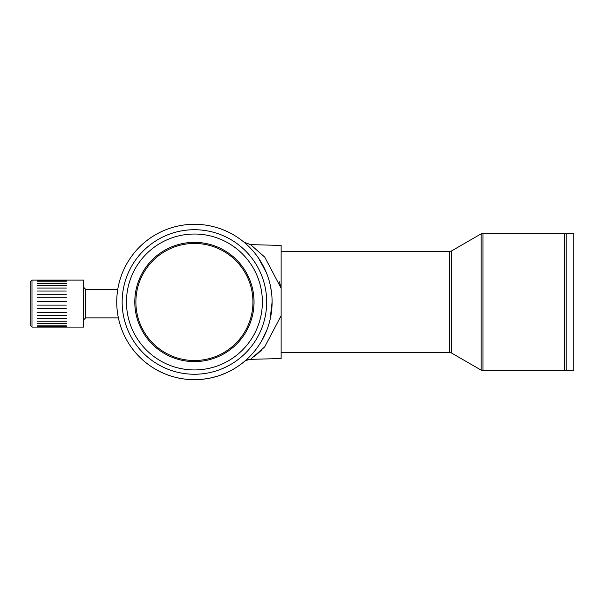 <?xml version="1.0" encoding="UTF-8"?>
<svg xmlns="http://www.w3.org/2000/svg" width="604" height="604" viewBox="0 0 604 604"><rect width="100%" height="100%" fill="white"/><g stroke="black" fill="none" stroke-linecap="round" stroke-linejoin="round"><path stroke-width="0.91" d="M197.546 379.599L197.546 379.637A77.72 77.72 0 0 1 196.466 379.674A77.72 77.72 0 0 1 195.575 379.69L192.072 379.629M198.633 379.584L196.466 379.637M203.284 379.161L203.284 379.191A77.72 77.72 0 0 1 201.056 379.418L198.097 379.576M197.349 379.644L196.141 379.682M197.349 379.606L197.795 379.591M197.206 379.614L201.056 379.418M197.923 379.584L198.633 379.554L197.923 379.584M196.134 379.644L196.708 379.629M204.454 379.048L205.103 378.965A77.72 77.72 0 0 1 205.058 378.972L204.114 379.093M202.483 379.244L204.16 379.055M203.676 379.146L204.16 379.086M210.011 378.081L210.011 378.119A77.72 77.72 0 0 1 208.72 378.376L208.667 378.383M204.333 379.033L207.625 378.534M192.072 379.667A77.72 77.72 0 0 1 189.263 379.531L185.76 379.214A77.72 77.72 0 0 1 184.733 379.093L180.045 378.361A77.72 77.72 0 0 1 177.81 377.908L177.153 377.757A77.72 77.72 0 0 1 176.164 377.53L172.223 376.428A77.682 77.682 0 0 1 170.29 375.824L166.342 374.412M212.072 377.666L211.007 377.908M212.774 377.5L213.725 377.266M212.661 377.492L213.182 377.364M211.8 377.696L210.328 378.021M187.519 379.395L187.021 379.35M188.305 379.463L185.805 379.221M187.089 379.32L185.889 379.199M185.805 379.184L187.678 379.372M231.898 370.063L232.404 369.784M232.97 369.467L233.786 368.953M232.23 369.844L233.114 369.346M228.961 371.603L231.438 370.32M229.354 371.369L228.961 371.566M233.582 369.067L233.959 368.848M219.071 375.688A77.72 77.72 0 0 1 219.041 375.696A77.72 77.72 0 0 1 218.965 375.726A77.72 77.72 0 0 1 218.693 375.816L217.01 376.345M217.349 376.201L218.195 375.975A77.72 77.72 0 0 1 217.138 376.307L216.821 376.368M218.693 375.816L218.195 375.937L218.693 375.779M172.223 376.466A77.72 77.72 0 0 1 170.29 375.862M227.308 372.404L226.81 372.63M223.329 374.125L222.929 374.284M216.964 376.36L216.572 376.481M213.197 377.402L212.231 377.636M212.329 377.613L211.158 377.877M211.128 377.847L211.838 377.689M211.143 377.877L209.83 378.157M212.819 377.455L212.283 377.583M210.388 378.006L216.7 376.398M212.918 377.432L215.024 376.881M211.257 377.855L211.679 377.764M162.015 372.623L163.48 373.28M163.586 373.325L163.11 373.113M162.876 373.008L161.895 372.57M164.137 373.559L158.844 371.082A77.72 77.72 0 0 1 156.134 369.618L156.134 369.572M163.005 373.068L163.442 373.264M160.755 371.996L161.487 372.336M160.234 371.739L161.404 372.298M165.285 374.035L162.937 373.038M223.344 374.118L222.408 374.488M221.766 374.729L221.192 374.941M219.071 375.65L219.69 375.439M222.536 374.435L220.505 375.152M220.762 375.061L222.921 374.246M223.042 374.201L223.85 373.876M224.892 373.438L225.488 373.181M220.528 375.144L221.238 374.888M222.997 374.216L222.619 374.367M221.955 374.616L220.928 375.001M220.664 375.099L226.893 372.547M223.11 374.17L225.224 373.295M219.026 375.665L219.675 375.446M221.442 374.85L221.872 374.691M200.226 379.448L200.558 379.455A77.72 77.72 0 0 1 199.456 379.538L199.871 379.508M198.278 379.606L199.373 379.508M205.594 378.889L199.841 379.508M202.748 379.214L203.933 379.078M198.406 379.561L199.501 379.501M201.834 379.312L200.634 379.418M196.904 379.622L198.278 379.569M201.932 379.297L205.594 378.859M209.294 378.263L209.709 378.179L209.294 378.263M207.935 378.481L208.72 378.338M207.331 378.587L205.292 378.897M271.234 313.574L272.102 301.985A77.682 77.682 0 0 1 194.42 379.667A77.682 77.682 0 0 1 116.738 301.985A77.682 77.682 0 0 1 194.42 224.295A77.682 77.682 0 0 1 272.102 301.985L270.033 319.788M270.275 285.224L271.445 291.898M243.956 361.826A10.842 10.842 0 0 1 250.584 359.335L281.132 358.534L281.132 288.259L264.741 257.115L250.577 244.628L243.993 242.174M244.039 242.212L244.544 242.634M248.576 246.289L253.023 250.992M258.338 257.832L266.228 272.344M261.774 340.679L264.25 336.013M266.764 330.282L261.147 341.758M252.623 353.431L247.481 358.716M122.151 301.985A72.261 72.261 0 0 1 230.547 239.403A72.261 72.261 0 0 1 230.547 364.567A72.261 72.261 0 0 1 122.151 301.985M126.47 301.985A67.95 67.95 0 0 1 194.42 234.035A67.95 67.95 0 0 1 262.37 301.985A67.95 67.95 0 0 1 194.42 369.935A67.95 67.95 0 0 1 126.47 301.985M134.798 301.985A59.615 59.615 0 0 1 224.227 250.35A59.615 59.615 0 0 1 224.227 353.612A59.615 59.615 0 0 1 134.798 301.985M135.885 301.985A58.535 58.535 0 0 1 223.684 251.294A58.535 58.535 0 0 1 223.684 352.676A58.535 58.535 0 0 1 135.885 301.985M281.132 251.4L449.769 251.4L449.769 352.57L451.573 353.053L451.573 250.917L481.184 233.816L481.184 370.146L482.996 370.63L482.996 233.333L564.77 233.333L564.77 370.63L573.8 370.63L573.8 233.333L566.212 233.333L566.212 370.63M117.833 288.976L117.652 290.094M118.225 317.123L118.46 318.24M32.004 327.096L83.677 327.096L83.677 280.12L32.004 280.12L32.004 327.096L30.2 325.284L30.2 281.932L32.004 280.12M37.425 280.165L66.334 280.165L37.425 280.173M37.425 280.686L66.334 280.686L37.425 280.686M37.425 281.774L66.334 281.774L37.425 281.774M37.425 283.397L66.334 283.397L37.425 283.397M37.425 285.518L66.334 285.518L37.425 285.518M37.425 288.078L66.334 288.078L37.425 288.085M37.425 291.03L66.334 291.03L37.425 291.03M37.425 294.284L66.334 294.284L37.425 294.291M37.425 297.772L66.334 297.772L37.425 297.78M37.425 301.404L66.334 301.404M37.425 305.088L66.334 305.096M37.425 308.742L66.334 308.735L37.425 308.735M37.425 312.26L66.334 312.26L37.425 312.26M37.425 315.575L66.334 315.567L37.425 315.567M37.425 318.587L66.334 318.58L37.425 318.587M37.425 321.23L66.334 321.23L37.425 321.23M37.425 323.442L66.334 323.442L37.425 323.442M37.425 325.163L66.334 325.163L37.425 325.163M37.425 326.356L66.334 326.356L37.425 326.356M37.425 326.99L66.334 326.99L37.425 326.99M117.772 289.339L85.662 289.339L85.662 317.878L118.376 317.878M281.132 288.259L281.132 245.428L250.584 244.628M244.469 361.396L244.039 361.751C244.514 360.913 246.696 360.112 250.577 359.342L264.688 346.892L281.139 315.703M261.698 350.041L253.982 356.828M279.335 281.811L280.588 286.009M281.132 352.57L449.769 352.57M481.184 233.816L482.996 233.333M451.573 353.053L481.184 370.146M482.996 370.63L564.77 370.63M449.769 251.4L451.573 250.917M566.212 233.333L564.77 233.333M85.662 289.339L83.677 287.345M85.662 317.878L83.677 319.871M244.454 361.403L244.039 361.751"/></g></svg>
